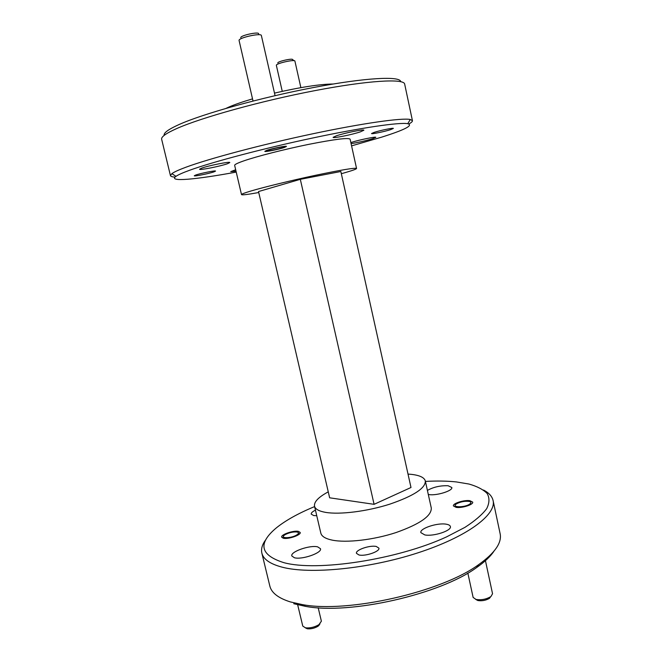 <?xml version="1.0" encoding="UTF-8"?>
<svg xmlns="http://www.w3.org/2000/svg" width="662" height="662" viewBox="0 0 662 662"><rect width="100%" height="100%" fill="white"/><g stroke="black" fill="none" stroke-linecap="round" stroke-linejoin="round"><path stroke-width="0.99" d="M493.86 551.347C490.352 556.568 484.634 561.947 476.714 567.483C440.321 594.344 349.975 614.874 305.546 606.367L293.746 603.711M261.846 553.068L269.823 585.994C271.437 592.788 278.272 598.092 290.32 601.907L302.426 604.613C348.038 613.302 441.388 592.093 478.767 564.554C494.919 553.002 502.044 542.708 500.124 533.671L493.091 500.53C496.624 514.614 467.124 536.915 417.755 552.886C368.494 568.906 309.717 574.566 281.962 567.119C270.013 563.908 263.31 559.224 261.846 553.068C260.911 548.848 262.276 544.321 265.95 539.48M314.607 506.596C298.562 513.224 285.852 520.282 276.476 527.771C257.568 543.494 260.05 555.128 283.907 562.675C317.321 571.803 397.399 559.605 446.511 536.915L464.914 527.374C474.927 520.903 482.184 514.672 486.669 508.697C489.524 502.996 489.69 497.932 487.166 493.513C483.235 489.532 477.17 486.371 468.969 484.038L456.275 481.919C447.073 480.951 436.796 480.786 425.426 481.415M483.517 490.046C488.928 492.826 492.114 496.326 493.091 500.53M351.58 145.872L381.693 137.142C404.871 129.818 413.551 125.333 407.742 123.686C399.55 122.147 361.684 127.592 312.721 137.994C263.807 148.362 212.576 161.909 189.82 170.192C182.778 172.749 178.169 174.793 175.993 176.34C167.618 182.215 195.944 179.567 236.226 172.087M175.082 177.085C172.228 176.928 170.68 176.448 170.457 175.645L171.872 173.651C174.056 172.029 178.748 169.886 185.948 167.213C209.225 158.566 262.044 144.506 312.522 133.84C363.049 123.149 402 117.712 410.299 119.483L412.434 120.666C412.575 121.494 411.392 122.594 408.884 123.968M164.176 135.379C163.431 132.971 168.338 129.38 178.889 124.613C203.085 113.707 261.358 97.438 313.474 87.533C365.681 77.578 400.328 75.89 400.7 81.641M412.434 120.666L404.664 84.074C404.068 78.397 368.37 80.359 314.698 90.669C261.118 100.938 201.372 117.563 176.671 128.577C166.038 133.327 161.031 136.893 161.652 139.285L170.457 175.645M195.662 175.066L194.272 175.778C193.991 176.613 209.233 173.56 214.049 171.83L215.539 171.086C215.92 170.233 200.379 173.345 195.662 175.066M266.629 150.406L264.808 151.333C264.552 152.235 279.174 149.322 284.519 147.403L286.447 146.443C286.803 145.516 271.883 148.495 266.629 150.406M374.08 132.4L371.539 133.542C371.283 134.345 384.73 131.589 390.688 129.62L393.352 128.436C393.691 127.617 379.955 130.439 374.08 132.4M358.945 554.963L356.462 553.341C355.213 550.006 369.926 544.942 376.281 546.473L378.896 548.128C380.236 551.429 365.225 556.601 358.945 554.963M283.286 538.239L281.656 537.18C280.622 534.631 293.614 530.179 298.496 531.387L300.209 532.463C301.318 534.987 288.102 539.522 283.286 538.239M456.168 507.365L453.412 505.95C452.485 503.468 464.037 499.777 469.83 500.679L472.693 502.11C473.678 504.576 461.911 508.333 456.168 507.365M328.261 491.849C318.472 497.129 313.887 501.904 314.516 506.182C315.244 509.136 318.943 511.196 325.621 512.38C339.788 514.813 367.054 511.42 389.719 504.179C413.7 495.937 425.575 488.208 425.335 481.001C424.334 477.468 419.559 475.242 411.019 474.323L408.015 474.083M425.335 481.001L431.285 508.011C431.665 515.888 419.94 524.064 396.099 532.538C373.567 539.952 346.325 543.072 332.084 540.101C325.373 538.678 321.616 536.344 320.822 533.109L314.516 506.182M333.118 84.016C319.862 84.148 300.316 87.177 274.49 93.11M252.536 98.878C242.606 101.791 234.729 104.513 228.911 107.045L226.147 108.32M427.412 490.41C433.461 487.025 440.362 485.469 448.108 485.743L451.798 487.489C453.131 490.658 436.821 495.821 429.183 494.613L428.297 494.464M316.75 515.731L313.68 515.549L311.214 514.126C311.049 512.959 312.456 511.635 315.443 510.154M294.416 557.752L291.81 555.948C290.188 551.736 309.965 544.834 317.669 546.862L320.474 548.707C322.27 552.861 301.971 559.953 294.416 557.752M424.772 534.913L420.875 532.645C419.385 528.508 437.466 522.525 446.229 524.196C448.695 524.602 450.069 525.371 450.375 526.513C452.005 530.601 433.42 536.741 424.772 534.913M351.083 143.613C357.927 142.562 365.118 140.923 372.656 138.697L375.801 137.332C376.264 136.355 358.854 139.939 351.688 142.313L350.86 142.587M336.329 135.826L333.11 137.357C332.787 138.573 352.234 134.634 360.426 131.837L363.885 130.224C364.398 128.966 344.356 133.029 336.329 135.826M201.587 168.165L199.552 169.232C199.212 170.482 220.62 166.228 227.579 163.688L229.797 162.546C230.359 161.263 208.348 165.624 201.587 168.165M235.689 169.778L230.74 171.632L236.02 171.185M341.327 173.701L344.207 172.898C352.341 170.581 356.454 169.1 356.553 168.462L350.107 139.161C348.344 137.539 334.558 139.277 308.732 144.357C284.478 149.289 256.798 156.356 243.682 160.916C237.509 163.067 234.497 164.557 234.654 165.392L241.506 194.603C242.035 195.207 247.787 194.512 258.743 192.518M356.553 168.462C354.973 167.627 341.352 169.894 315.691 175.264C291.578 180.395 263.923 187.139 250.708 191.078C244.493 192.932 241.423 194.107 241.506 194.603M300.316 179.319L258.519 191.55L329.643 497.807L374.088 504.328L410.994 487.497L340.839 171.499L300.316 179.319L374.088 504.328M467.844 573.093L473.131 597.43L476.052 599.458C481.291 600.235 486.173 599.309 490.691 596.677L489.508 598.307C485.9 600.417 482.002 601.154 477.815 600.525L475.672 599.358M456.606 503.774L456.226 504.03C451.062 507.481 464.352 507.729 469.54 504.237C471.41 502.93 471.336 501.995 469.317 501.424C464.997 500.902 460.76 501.688 456.606 503.774M490.997 596.454L492.545 593.74L485.238 559.713M319.969 623.894L317.975 626.269C314.442 628.312 310.859 629.14 307.226 628.768L305.232 627.766M297.668 604.787L302.774 626.095L305.463 627.816C310.015 628.279 314.5 627.228 318.918 624.68L321.384 621.204L318.199 607.757M296.353 535.186C298.934 533.622 299.158 532.562 297.023 532.008C293.456 531.677 289.642 532.48 285.57 534.408L284.279 535.252C279.902 538.487 290.701 538.471 296.353 535.186M240.786 37.668C240.215 35.442 259.198 31.362 258.635 33.828M261.382 35.64L261.374 35.516C261.374 32.686 238.312 37.775 239.073 40.44L239.106 40.581M284.42 146.939L284.246 146.807C282.806 146.36 268.06 149.686 266.952 150.713L266.827 150.853C266.256 151.921 284.437 147.874 284.42 146.939M277.783 62.94C277.668 61.351 293.283 57.942 292.637 59.696L294.16 60.705M294.913 61.194L294.913 61.094C295.004 59.133 276.162 63.353 276.36 65.248L276.402 65.439M476.714 567.483L478.767 564.554M305.546 606.367L302.426 604.613M407.742 123.686L410.299 119.483M175.993 176.34L171.872 173.651M489.508 598.307L490.691 596.677M477.815 600.525L476.052 599.458M318.662 625.764L319.779 624.051M298.463 532.844L298.901 533.1M283.377 536.683L283.063 537.188M307.226 628.768L305.463 627.816M284.246 146.807L284.503 146.376M266.952 150.713L266.538 150.431M261.374 35.516L275.069 95.659M239.09 40.514L253.025 101.021M294.913 61.094L300.871 87.641M276.36 65.348L282.252 91.339"/></g></svg>
